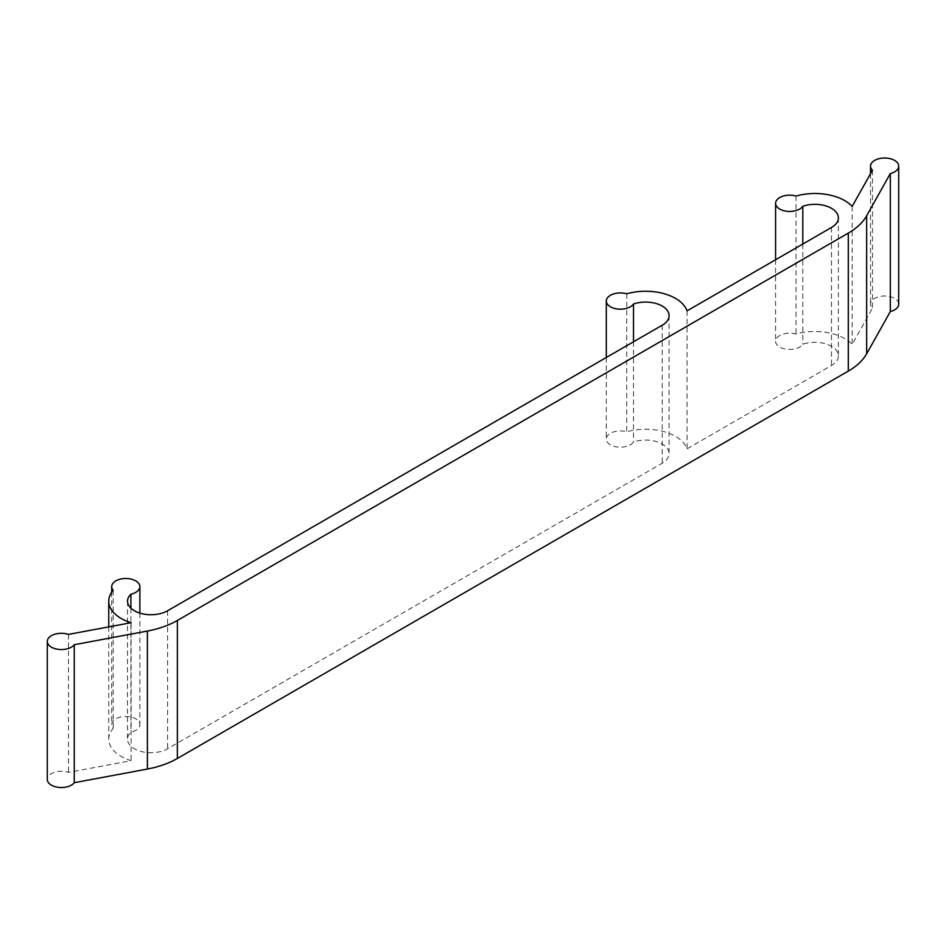 <?xml version="1.0" encoding="UTF-8"?>
<svg xmlns="http://www.w3.org/2000/svg" width="946" height="946" viewBox="0 0 946 946"><rect width="100%" height="100%" fill="white"/><g stroke="black" fill="none" stroke-linecap="round" stroke-linejoin="round"><path stroke-width="0.71" stroke-dasharray="4.73 3.55" d="M898.7 304.127A14.084 8.136 0 0 0 894.573 298.38A14.084 8.136 0 0 0 879.224 296.618A14.084 8.136 0 0 0 870.533 304.127A14.084 8.136 0 0 0 872.449 308.23L852.18 344.391A42.251 24.395 0 0 0 844.778 338.621A42.251 24.395 0 0 0 796.035 334.056A14.084 8.136 0 0 0 775.59 341.305A14.084 8.136 0 0 0 787.072 349.299A14.084 8.136 0 0 0 802.799 344.261A23.473 13.551 180 0 1 831.51 346.295A23.473 13.551 180 0 1 838.381 355.873A23.473 13.551 180 0 1 831.51 365.452L687.056 448.853A42.251 24.395 0 0 0 675.491 436.366A42.251 24.395 0 0 0 626.737 431.79A14.084 8.136 0 0 0 606.303 439.05A14.084 8.136 0 0 0 617.785 447.044A14.084 8.136 0 0 0 633.501 442.007A23.473 13.551 180 0 1 662.212 444.029A23.473 13.551 180 0 1 669.082 453.619A23.473 13.551 180 0 1 662.212 463.197L167.608 748.759A23.473 13.551 180 0 1 142.03 751.692A23.473 13.551 180 0 1 127.533 739.169A23.473 13.551 180 0 1 130.903 732.18A14.084 8.136 0 0 0 139.866 724.601A14.084 8.136 0 0 0 135.739 718.854A14.084 8.136 0 0 0 120.39 717.092A14.084 8.136 0 0 0 111.699 724.601A14.084 8.136 0 0 0 113.213 728.278A42.251 24.395 0 0 0 108.755 739.169A42.251 24.395 0 0 0 131.116 760.69L68.479 772.397A14.084 8.136 0 0 0 54.371 772.362A14.084 8.136 0 0 0 47.3 779.421M796.035 196.059L796.035 334.056M872.449 170.233L872.449 308.23M113.213 590.28L113.213 728.278M626.737 293.804L626.737 431.79M802.799 244.044L802.799 344.261M687.056 310.867L687.056 448.853M633.501 341.778L633.501 442.007M130.903 608.172L130.903 732.18M131.116 622.705L131.116 760.69M68.479 634.399L68.479 772.397M852.18 206.394L852.18 344.391M662.212 325.211L662.212 463.197M831.51 227.466L831.51 365.452M167.608 610.761L167.608 748.759M870.533 173.662L870.533 304.127M111.699 592.243L111.699 724.601M669.082 315.621L669.082 453.619M838.381 217.887L838.381 355.873M775.59 259.748L775.59 341.305M606.303 357.482L606.303 439.05M127.533 601.183L127.533 739.169M139.866 613.114L139.866 724.601M108.755 626.879L108.755 739.169"/><path stroke-width="1.42" d="M802.799 206.275A23.473 13.551 180 0 1 831.51 208.297A23.473 13.551 180 0 1 838.381 217.887A23.473 13.551 180 0 1 831.51 227.466L687.056 310.867A42.251 24.395 0 0 0 675.491 298.38A42.251 24.395 0 0 0 626.737 293.804A14.084 8.136 0 0 0 606.303 301.065A14.084 8.136 0 0 0 617.785 309.046A14.084 8.136 0 0 0 633.501 304.021A23.473 13.551 180 0 1 662.212 306.043A23.473 13.551 180 0 1 669.082 315.621A23.473 13.551 180 0 1 662.212 325.211L167.608 610.761A23.473 13.551 180 0 1 142.03 613.706A23.473 13.551 180 0 1 127.533 601.183A23.473 13.551 180 0 1 130.903 594.194A14.084 8.136 0 0 0 139.866 586.615A14.084 8.136 0 0 0 135.739 580.868A14.084 8.136 0 0 0 120.39 579.106A14.084 8.136 0 0 0 111.699 586.615A14.084 8.136 0 0 0 113.213 590.28A42.251 24.395 0 0 0 108.755 601.183A42.251 24.395 0 0 0 131.116 622.705L68.479 634.399A14.084 8.136 0 0 0 54.371 634.376A14.084 8.136 0 0 0 47.3 641.423A14.084 8.136 0 0 0 58.475 649.382A14.084 8.136 0 0 0 74.261 644.723L147.387 631.053A75.112 43.362 0 0 0 177.363 620.458L848.302 233.106A75.112 43.362 0 0 0 866.654 215.794L890.316 173.579A14.084 8.136 0 0 0 898.7 166.141A14.084 8.136 0 0 0 894.573 160.394A14.084 8.136 0 0 0 879.224 158.632A14.084 8.136 0 0 0 870.533 166.141A14.084 8.136 0 0 0 872.449 170.233L852.18 206.394A42.251 24.395 0 0 0 844.778 200.635A42.251 24.395 0 0 0 796.035 196.059A14.084 8.136 0 0 0 775.59 203.319A14.084 8.136 0 0 0 787.072 211.313A14.084 8.136 0 0 0 802.799 206.275L802.799 244.044M633.501 304.021L633.501 341.778M130.903 594.194L130.903 608.172M47.3 641.423L47.3 779.421A14.084 8.136 0 0 0 58.475 787.368A14.084 8.136 0 0 0 74.261 782.709L147.387 769.051A75.112 43.362 0 0 0 177.363 758.456L848.302 371.092A75.112 43.362 0 0 0 866.654 353.78L890.316 311.565A14.084 8.136 0 0 0 898.7 304.127L898.7 166.141M74.261 644.723L74.261 782.709M890.316 173.579L890.316 311.565M147.387 631.053L147.387 769.051M177.363 620.458L177.363 758.456M848.302 233.106L848.302 371.092M866.654 215.794L866.654 353.78M870.533 166.141L870.533 173.662M111.699 586.615L111.699 592.243M775.59 203.319L775.59 259.748M606.303 301.065L606.303 357.482M139.866 586.615L139.866 613.114M108.755 601.183L108.755 626.879"/></g></svg>

